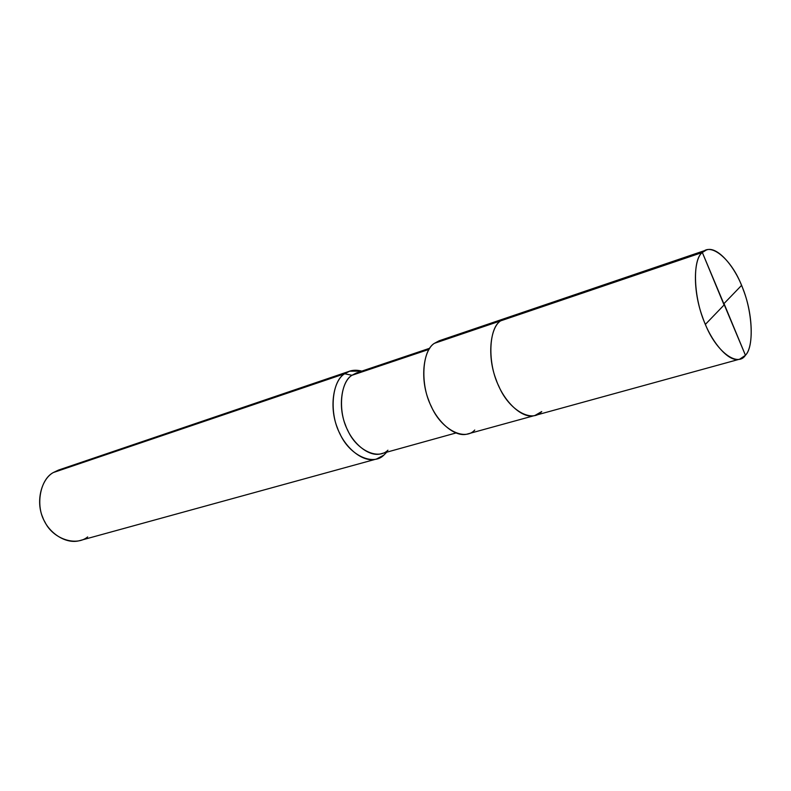 <?xml version="1.0" encoding="UTF-8"?>
<svg xmlns="http://www.w3.org/2000/svg" width="791" height="791" viewBox="0 0 791 791"><rect width="100%" height="100%" fill="white"/><g stroke="black" fill="none" stroke-linecap="round" stroke-linejoin="round"><path stroke-width="1.19" d="M444.542 339.883L500.594 320.879C490.074 327.563 487.068 356.781 496.115 379.631C503.244 400.889 522.198 419.724 535.032 415.433C522.198 419.724 503.244 400.889 496.115 379.631C487.068 356.781 490.074 327.563 500.594 320.879C488.591 328.136 487.355 363.524 498.814 386.186C508.801 410.153 531.997 423.215 541.736 411.538C531.997 423.215 508.801 410.153 498.814 386.186C487.355 363.524 488.591 328.136 500.594 320.879L505.222 318.328L500.594 320.879L702.329 252.477C711.158 242.016 731.893 260.12 741.553 285.403C752.37 309.508 754.644 346.32 745.438 355.278L702.329 252.477L434.397 343.324L439.193 340.763L706.284 250.035L702.329 252.477L745.438 355.278C753.863 346.873 752.963 314.314 743.421 290.149C735.531 267.131 717.21 245.378 706.284 250.035M745.438 355.278C737.677 367.538 716.053 351.619 705.384 324.389C693.509 298.504 692.125 259.497 702.329 252.477C693.41 258.983 692.778 291.029 702.507 316.954C710.417 340.99 728.699 363.069 739.773 359.144L745.438 355.278L724.23 304.08M361.744 371.997L429.058 349.355L351.975 375.28L356.603 372.877L429.8 348.218M455.834 433.013L381.41 453.668C368.893 457.781 351.471 442.624 345.469 425.034C337.708 406.208 341.643 381.44 351.975 375.28L344.668 373.748C349.345 370.267 355.07 369.387 361.833 371.117L349.632 371.187L344.668 373.748L53.343 472.534L58.494 470.072L349.632 371.187M386.73 452.195L383.813 455.151L386.73 452.195M64.081 468.885L344.668 373.748L351.975 375.28C340.219 381.994 337.727 411.785 347.763 430.363C356.345 450.099 378.039 460.352 387.936 450.198M739.773 359.144L535.032 415.433L541.736 411.538M535.032 415.433L467.788 433.913C454.538 438.293 435.525 420.476 428.653 400.117C419.853 378.266 423.501 350.008 434.397 343.324C421.979 350.611 420.021 384.762 431.283 406.386C441.022 429.295 464.515 441.477 474.748 430.037M383.813 455.151C373.026 466.245 349.306 455.201 339.932 433.715C328.967 413.475 331.785 381.025 344.668 373.748C333.357 380.412 328.957 407.325 337.391 427.832C343.917 446.964 362.901 463.437 376.585 458.988L383.813 455.151M376.585 458.988L80.109 540.5C66.009 544.91 48.053 532.531 42.724 517.314C35.565 501.099 41.587 478.802 53.343 472.534C39.965 479.415 35.2 506.121 44.899 521.961C52.908 538.928 76.005 546.65 87.663 536.931M724.259 304.792L705.384 324.389M723.864 304.466L702.329 252.477M723.834 303.754L741.553 285.403"/></g></svg>

